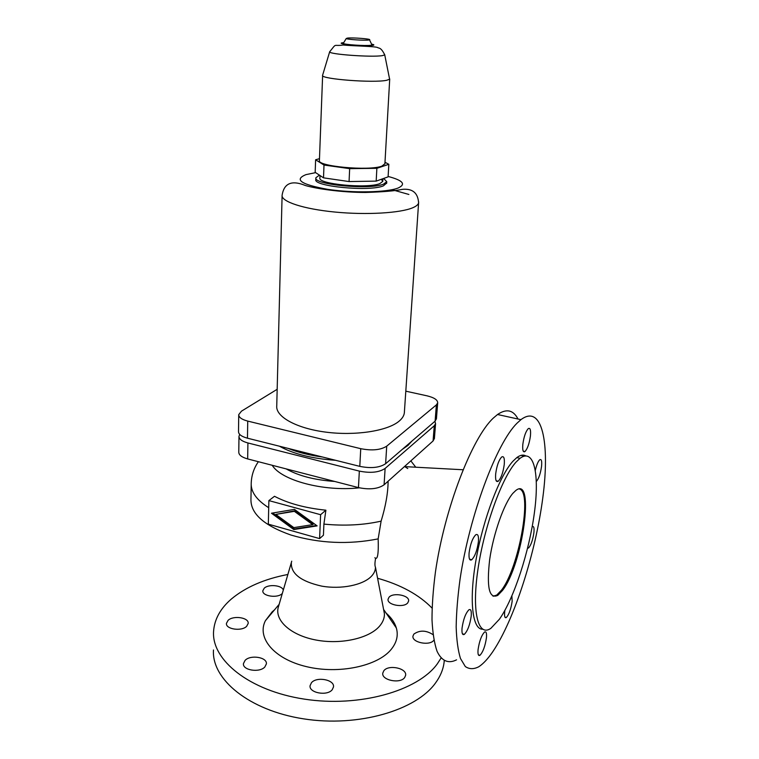 <?xml version="1.0" encoding="UTF-8"?>
<svg xmlns="http://www.w3.org/2000/svg" width="759" height="759" viewBox="0 0 759 759"><rect width="100%" height="100%" fill="white"/><g stroke="black" fill="none" stroke-linecap="round" stroke-linejoin="round"><path stroke-width="1.14" d="M322.528 457.022C309.378 455.258 297.926 452.392 288.183 448.408M444.262 660.804L444.034 662.863C443.104 669.713 440.305 676.364 435.647 682.796C416.283 710.329 358.21 727.483 303.572 718.849C248.848 710.424 211.41 679.096 213.478 649.979M441.045 658.081L437.269 663.926C417.839 690.899 359.368 707.663 304.321 699.115C249.189 690.766 211.486 659.96 213.573 631.403C214.427 619.325 220.357 608.538 231.353 599.031C245.612 587.153 264.445 578.965 287.87 574.478M377.584 578.254C400.904 584.819 419.063 594.771 432.07 608.111M386.132 613.12C391.331 617.674 394.737 622.627 396.34 627.978C398.456 635.397 396.739 642.531 391.189 649.4C377.716 666.146 338.818 674.485 306.446 666.639C273.961 658.964 256.561 637.74 265.432 620.663L272.139 611.887L274.54 609.819M383.409 608.481L384.433 613.813C384.519 618.187 382.859 622.342 379.434 626.289C369.007 638.404 340.943 644.752 316.152 640.055C291.295 635.454 275.062 621.023 278.107 607.864L278.781 605.549M374.851 557.713C377.574 560.455 378.675 554.174 378.162 538.881L381.113 521.139C363.457 525.105 344.387 526.091 323.903 524.108L323.429 535.209L319.605 538.605L320.602 514.706L268.876 500.598L268.325 524.156L319.605 538.605M411.833 441.169L407.944 445.448L402.27 449.394M517.012 423.209L520.93 419.661C542.135 403.655 550.123 442.706 542.818 497.695C535.655 552.656 514.602 619.297 492.895 651.526C487.99 658.746 483.284 663.821 478.787 666.753C473.749 669.353 469.252 669.277 465.305 666.535L460.476 658.508C458.028 650.558 456.595 640.055 456.168 626.991C456.377 612.636 457.686 596.631 460.087 578.965C469.631 514.716 496.699 443.066 517.012 423.209M456.557 659.827C448.541 663.935 441.729 661.231 437.032 651.231C434.319 643.262 432.639 632.759 432.004 619.752C432.004 605.464 433.152 589.544 435.438 572.011C444.594 508.255 472.193 437.431 493.435 417.981L497.543 414.509C506.471 408.418 513.302 409.926 518.018 419.025M524.222 451.377L524.241 451.861M524.317 455.286L524.317 456.074M499.431 619.211L490.874 628.329C478.179 637.332 471.557 612.428 477.961 569.25C484.233 526.205 502.126 477.079 516.215 461.918L520 458.341C534.051 447.763 539.668 474.09 534.383 512.828C529.232 551.489 514.185 598.168 499.431 619.211M482.648 629.23C472.25 629.609 468.834 600.018 476.168 559.032C483.417 518.103 499.896 475.267 512.999 461.159L516.813 457.601C520.238 455.039 523.207 454.461 525.712 455.846M519.668 489.081C532.543 492.629 518.758 568.206 501.481 590.16L496.747 595.075L493.065 596.242M512.866 493.331L515.769 490.523C535.256 474.802 522.752 564.772 502.496 590.445L497.781 595.369C489.194 599.325 486.491 587.381 489.669 559.544C493.378 533.558 504.071 503.435 512.866 493.331M272.68 513.018L294.473 528.957L316.588 525.484M275.783 514.412L295.061 510.76L313.353 524.061L312.67 524.64L294.359 511.329L275.783 514.412L293.837 527.619L312.67 524.64M268.876 500.598L274.492 496.291C288.097 503.426 305.222 508.056 325.886 510.19L323.903 524.108M388.115 481.206L388.115 481.282C388.01 492.895 385.676 506.177 381.113 521.139M433.911 640.122L433.825 640.235C429.812 646.213 411.558 642.503 412.981 636.042L413.854 634.097C419.718 629.989 426.122 630.179 433.057 634.666M383.817 670.766C388.447 664.315 407.061 668.167 405.629 675.33L404.68 677.531C400.23 684.106 381.312 680.244 382.783 673.1L383.817 670.766M311.456 682.73C316.664 676.269 334.738 679.684 333.495 686.933L332.214 689.732C327.186 696.316 308.809 692.91 310.08 685.671L311.456 682.73M245.1 660.358C250.565 654.476 267.367 657.237 266.39 663.888L264.825 667.009C259.531 672.996 242.434 670.254 243.44 663.603L245.1 660.358M228.098 620.34C233.345 615.16 249.047 617.551 248.193 623.433L246.628 626.346C241.523 631.621 225.565 629.239 226.438 623.357L228.098 620.34M282.32 593.453L282.101 593.661C277.443 598.509 261.94 596.128 262.842 590.72L264.255 588.178C268.572 583.908 282.158 585.265 283.297 590.094M388.978 597.305C393.086 592.124 409.794 595.303 408.598 601.062L407.744 602.864C403.788 608.139 386.834 604.951 388.067 599.202L388.978 597.305M535.342 470.276C536.66 464.774 538.14 461.254 539.801 459.726C541.461 458.882 542.049 461.13 541.546 466.472C540.436 473.882 538.691 478.882 536.319 481.472M532.182 526.774L532.334 526.661C533.833 525.921 534.355 527.951 533.9 532.742C532.733 540.275 530.939 545.36 528.511 548.007L527.609 548.131M511.879 595.967L512.154 601.299C510.921 609.249 508.966 614.667 506.281 617.551C504.82 618.272 504.28 616.384 504.678 611.906L504.877 610.397M478.066 649.657C479.356 641.108 481.529 635.236 484.565 632.038C486.206 631.232 486.832 633.139 486.443 637.769C485.153 646.27 482.98 652.114 479.935 655.321C478.322 656.118 477.696 654.23 478.066 649.657M462.032 628.224C463.322 619.363 465.618 613.215 468.92 609.79C470.846 608.803 471.614 610.872 471.225 616.004C469.944 624.818 467.639 630.938 464.328 634.372C462.44 635.34 461.671 633.291 462.032 628.224M478.398 541.774C477.183 550.408 474.963 556.413 471.728 559.772C469.584 560.92 468.711 558.624 469.09 552.875C470.305 544.194 472.525 538.169 475.741 534.791C477.933 533.634 478.815 535.958 478.398 541.774M504.251 464.489C503.113 472.61 501.111 478.198 498.227 481.253C496.092 482.42 495.238 479.944 495.684 473.825C496.813 465.665 498.824 460.049 501.69 456.984C503.872 455.817 504.726 458.313 504.251 464.489M530.427 435.979C529.327 443.607 527.505 448.797 524.972 451.548C523.065 452.554 522.353 450.125 522.837 444.243C523.938 436.577 525.759 431.359 528.292 428.607C530.228 427.602 530.939 430.049 530.427 435.979M239.721 434.433L238.981 436.292C239 439.11 241.979 441.33 247.918 442.962L359.339 471.102C370.506 473.341 379.102 472.449 385.117 468.426L434.271 425.771L435.571 423.636L434.898 421.321M404.424 411.71L404.329 412.991C403.911 415.941 402.08 418.74 398.836 421.387C387.118 431.055 355.07 435.998 325.649 432.108C296.181 428.304 275.498 416.625 276.75 405.856L282.092 195.926M335.658 460.315C312.224 458.692 293.486 453.996 279.426 446.207M293.771 529.545L271.466 513.217L294.426 509.374L317.129 525.883L293.771 529.545L294.473 528.957M320.602 514.706L325.886 510.19M434.414 438.408L433.076 440.96L384.092 484.811C378.096 488.948 369.557 489.878 358.447 487.601L247.662 458.929C241.76 457.269 238.791 454.992 238.772 452.098L238.981 436.662M392.612 622.541L394.272 622.987M294.359 511.329L295.061 510.76M436.434 418.693L435.106 421.141L385.619 463.721C379.595 467.715 370.99 468.597 359.794 466.368L247.462 438.19C241.514 436.577 238.535 434.366 238.516 431.577L238.724 415.002M277.168 389.301L241.466 411.169L238.734 414.642C238.753 417.355 241.751 419.509 247.738 421.093L360.743 448.683C372.014 450.874 380.676 450.03 386.72 446.159L436.378 404.898L437.687 402.849C437.677 399.879 434.091 397.536 426.928 395.809L405.809 391.179M315.896 178.071L315.848 179.428C312.414 186.372 369.538 191.913 383.399 185.86L386.682 183.023M319.416 175.139L315.915 177.72C312.471 184.617 369.633 190.139 383.494 184.143L386.758 181.676L383.637 178.46M381.312 179.285L382.764 181.41L379.832 183.612C367.441 188.906 316.911 184.02 319.918 177.9L320.004 175.528M323.514 177.843L315.175 172.331L315.611 159.779L323.998 165.045L349.662 168.65L376.872 168.308L388.826 164.305L388.096 176.866L376.179 181.116L349.064 181.562L323.514 177.843L323.998 165.045M376.872 168.308L376.179 181.116M349.662 168.65L349.064 181.562M388.826 164.305L384.993 162.246M319.482 158.659L315.611 159.779M322.641 75.065L319.416 160.377C316.275 166.268 369.007 171.211 381.862 166.145L384.908 163.726M329.738 51.555L322.528 75.473C321.256 79.135 373.969 83.139 386.654 80.293L389.614 79.221L389.452 78.424M343.466 43.073L343.258 43.415C343.903 44.62 365.364 46.081 370.781 45.284L372.005 45.028L371.768 44.534M347.413 38.092L346.237 38.529C346.797 39.459 364.111 40.625 368.513 40.037L369.51 39.838C372.138 38.965 352.66 37.438 347.413 38.092M375.639 558.226C374.775 562.789 374.709 565.768 375.458 567.191C375.477 570.407 374.111 573.453 371.379 576.318C363.02 585.123 341.066 589.591 321.636 586.109C300.725 581.385 290.64 573.51 291.371 562.495L291.731 561.176M268.714 507.714C256.495 499.953 250.669 491.709 251.229 482.971C251.542 475.172 253.923 468.085 258.383 461.7M404.556 466.491L407.754 468.54M378.162 538.881C348.742 544.725 319.634 543.435 290.839 535.01C264.066 525.56 250.774 513.748 250.944 499.574L251.201 484.868M359.358 487.828C323.495 491.766 281.342 480.419 272.206 465.276M359.339 471.102L358.447 487.601M385.117 468.426L384.092 484.811M434.271 425.771L433.076 440.96M247.918 442.962L247.662 458.929M435.106 421.141L436.378 404.898M385.619 463.721L386.72 446.159M359.794 466.368L360.743 448.683M247.462 438.19L247.738 421.093M404.329 412.991L418.598 202.833C417.953 192.966 412.602 188.469 402.536 189.333C395.202 190.898 382.878 191.942 365.544 192.463C342.603 192.492 316.901 188.915 305.26 185.481C289.729 179.096 283.695 185.215 282.111 195.205C280.896 201.514 303.202 208.991 334.899 212.046C366.54 215.148 400.771 213.07 412.991 207.653C416.378 206.173 418.247 204.569 418.598 202.833L418.617 201.79M408.892 194.465L392.023 189.703M315.63 172.644L306.01 174.617C293.79 179.57 300.972 184.475 327.565 189.323C353.001 193.203 387.033 192.473 398.152 188.004C406.293 184.238 402.944 180.386 388.124 176.458M389.614 79.221L384.756 54.933C380.809 46.783 378.826 48.538 377.527 47.513C375.088 46.299 353.485 45.995 343.153 45.018C332.651 46.565 337.271 42.371 329.634 51.849C328.808 54.325 371.815 57.437 382.299 55.635L384.756 54.933L384.595 54.344M343.732 42.646L343.229 42.694C332.983 43.661 363.922 46.603 372.318 45.436C374.604 45.123 374.358 44.686 371.568 44.126M334.681 481.453C314.568 480.011 298.391 475.827 286.143 468.882M310.886 475.295L304.293 473.588M444.034 662.863L444.224 660.776M279.141 604.344L265.432 620.663M375.458 567.191L384.433 613.813M497.543 414.509L520.93 419.661M404.424 466.605L463.018 469.755M410.837 460.874L415.761 467.212M469.555 559.174L471.728 559.772M496.168 480.751L498.227 481.253M523.245 451.15L524.972 451.548M434.385 438.768L435.571 423.636M437.687 402.849L436.406 419.034M386.758 181.676L386.654 183.384M382.916 178.716L382.764 181.41M389.718 79.031L384.889 164.039M346.237 38.529L343.258 43.415M504.944 617.162L506.281 617.551M527.695 547.789L528.511 548.007M383.826 609.771L396.34 627.978M478.379 654.846L479.935 655.321M291.371 562.495L278.107 607.864M369.51 39.838L372.005 45.028M521.063 455.362L524.222 456.102M387.081 613.974L387.043 614.458M516.813 457.601L520 458.341M462.421 633.793L464.328 634.372M496.747 595.075L497.781 595.369"/></g></svg>
